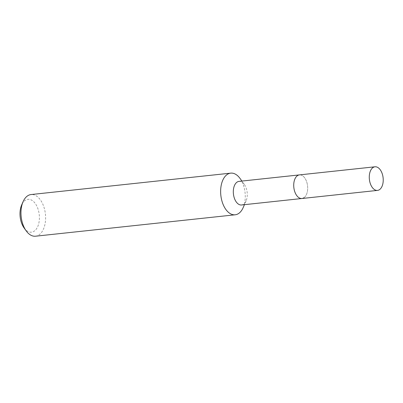 <?xml version="1.0" encoding="UTF-8"?>
<svg xmlns="http://www.w3.org/2000/svg" width="403" height="403" viewBox="0 0 403 403"><rect width="100%" height="100%" fill="white"/><g stroke="black" fill="none" stroke-linecap="round" stroke-linejoin="round"><path stroke-width="0.3" stroke-dasharray="2.02 1.51" d="M241.558 204.981A11.868 6.906 83.9 0 0 243.523 204.235A11.868 6.906 83.9 0 0 246.087 200.896A11.868 6.906 83.9 0 0 244.319 184.408A11.868 6.906 83.9 0 0 239.024 181.375M35.519 236.203A20.946 12.186 83.9 0 0 38.995 234.894A20.946 12.186 83.9 0 0 44.935 210.991A20.946 12.186 83.9 0 0 31.056 194.553M24.099 227.967A16.513 9.607 83.9 0 0 34.2 231.146A16.513 9.607 83.9 0 0 38.31 209.943A16.513 9.607 83.9 0 0 25.203 200.377A16.513 9.607 83.9 0 0 21.636 205.026M243.18 207.585A20.946 12.186 83.9 0 0 240.057 178.484M303.938 197.757A11.868 6.906 83.9 0 0 307.303 184.211A11.868 6.906 83.9 0 0 299.434 174.897A11.868 6.906 83.9 0 1 307.303 184.211A11.868 6.906 83.9 0 1 303.938 197.757A11.868 6.906 83.9 0 1 301.968 198.503M244.319 184.408L241.916 181.068M246.087 200.896L244.45 204.669"/><path stroke-width="0.6" d="M374.981 166.797A11.868 6.906 83.9 0 0 373.017 167.537A11.868 6.906 83.9 0 0 369.647 181.083A11.868 6.906 83.9 0 0 377.515 190.397A11.868 6.906 83.9 0 0 379.485 189.657A11.868 6.906 83.9 0 0 382.85 176.111A11.868 6.906 83.9 0 0 374.981 166.797L299.434 174.897A11.868 6.906 83.9 0 0 297.469 175.643A11.868 6.906 83.9 0 1 299.434 174.897L239.024 181.375A11.868 6.906 83.9 0 0 237.055 182.121A11.868 6.906 83.9 0 0 233.69 195.667A11.868 6.906 83.9 0 0 241.558 204.981L301.968 198.503A11.868 6.906 83.9 0 0 303.938 197.757M301.968 198.503A11.868 6.906 83.9 0 1 294.099 189.188A11.868 6.906 83.9 0 1 297.469 175.643A11.868 6.906 83.9 0 0 294.099 189.188A11.868 6.906 83.9 0 0 301.968 198.503L377.515 190.397M241.916 181.068L240.057 178.484A20.946 12.186 83.9 0 0 230.718 173.139A20.946 12.186 83.9 0 0 227.247 174.449A20.946 12.186 83.9 0 0 221.302 198.357A20.946 12.186 83.9 0 0 235.186 214.789A20.946 12.186 83.9 0 0 238.657 213.479A20.946 12.186 83.9 0 0 243.18 207.585L244.45 204.669M230.718 173.139L31.056 194.553A20.946 12.186 83.9 0 0 27.58 195.863A20.946 12.186 83.9 0 0 23.057 201.757A20.946 12.186 83.9 0 0 26.18 230.859A20.946 12.186 83.9 0 0 35.519 236.203L235.186 214.789M23.057 201.757L21.636 205.026A16.513 9.607 83.9 0 0 24.099 227.967L26.18 230.859"/></g></svg>
